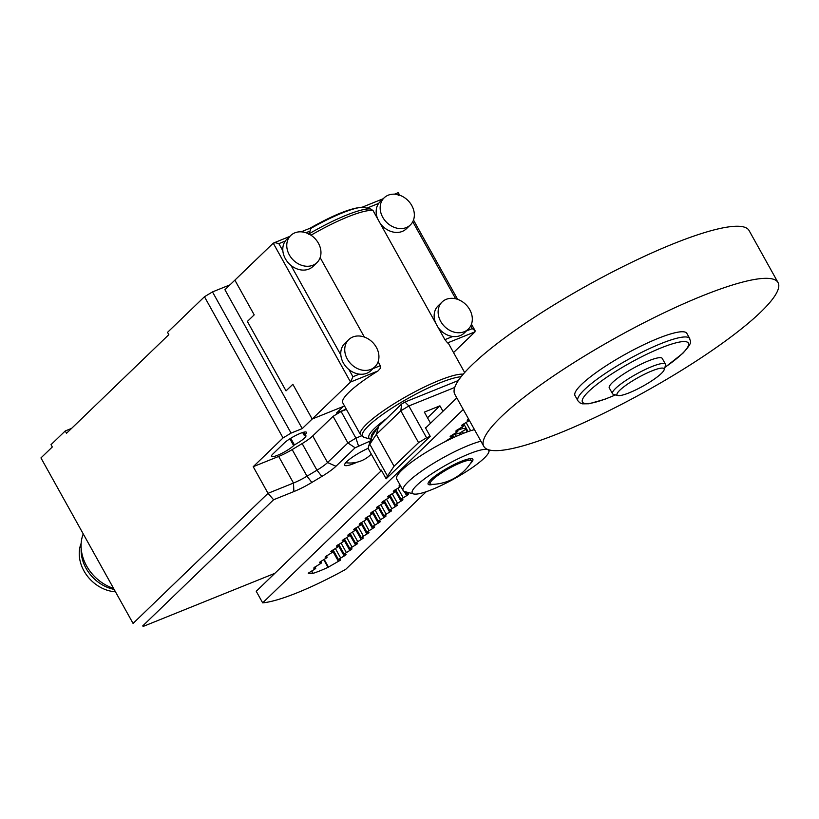 <?xml version="1.0" encoding="UTF-8"?>
<svg xmlns="http://www.w3.org/2000/svg" width="819" height="819" viewBox="0 0 819 819"><rect width="100%" height="100%" fill="white"/><g stroke="black" fill="none" stroke-linecap="round" stroke-linejoin="round"><path stroke-width="1.23" d="M619.829 390.213A26.945 4.914 -29.1 0 1 647.43 372.85A26.945 4.914 -29.1 0 1 664.158 369.768A26.945 4.914 -29.1 0 1 661.342 373.474A26.945 4.914 -29.1 0 1 638.062 388.749A26.945 4.914 -29.1 0 1 617.895 395.516A26.945 4.914 -29.1 0 1 619.829 390.213M664.158 369.768L665.499 365.366A30.313 5.528 150.9 0 0 665.458 364.209A30.313 5.528 150.9 0 0 644.266 369.973A30.313 5.528 150.9 0 0 615.632 388.37A30.313 5.528 150.9 0 0 612.489 393.693A30.313 5.528 150.9 0 0 613.451 394.328L617.895 395.516M665.458 364.209L662.243 358.425A30.313 5.528 150.9 0 0 641.042 364.189A30.313 5.528 150.9 0 0 612.407 382.575A30.313 5.528 150.9 0 0 609.275 387.909L612.489 393.693M778.05 282.596L749.068 230.518A168.376 30.682 150.9 0 0 631.316 262.52A168.376 30.682 150.9 0 0 472.235 364.711A168.376 30.682 150.9 0 0 454.811 394.297L483.804 446.375A168.376 30.682 -29.1 0 1 501.218 416.789A168.376 30.682 -29.1 0 1 660.298 314.598A168.376 30.682 -29.1 0 1 778.05 282.596A168.376 30.682 -29.1 0 1 760.626 312.182A168.376 30.682 -29.1 0 1 601.545 414.373A168.376 30.682 -29.1 0 1 483.804 446.375M689.731 338.575L686.834 333.364A63.984 11.661 150.9 0 0 642.086 345.526A63.984 11.661 150.9 0 0 581.633 384.357A63.984 11.661 150.9 0 0 575.02 395.608L577.917 400.808A63.984 11.661 150.9 0 1 584.541 389.568A63.984 11.661 150.9 0 1 644.983 350.737A63.984 11.661 150.9 0 1 689.731 338.575C689.844 341.81 694.041 340.96 682.851 353.286L664.854 367.485M408.343 492.547L406.746 493.98L408.558 493.959L408.517 494.502L401.351 498.986L401.064 499.457L402.876 499.436L402.825 499.979L395.669 504.463L395.382 504.934L397.195 504.913L397.143 505.456L389.977 509.94L389.701 510.411L391.513 510.391L391.462 510.933L384.295 515.417L384.019 515.888L386.056 515.939L385.78 516.41L378.613 520.894L378.573 521.437L380.374 521.416L380.098 521.887L372.932 526.371L372.655 526.852L374.692 526.893L374.416 527.375L367.25 531.848L366.973 532.33L369.011 532.37L368.734 532.852L361.568 537.336L361.292 537.807L363.093 537.786L363.052 538.329L355.886 542.813L355.61 543.284L357.647 543.335L357.371 543.806L350.204 548.29L350.153 548.832L351.965 548.812L351.689 549.283L344.523 553.767L344.236 554.238L346.048 554.217L346.007 554.76L338.841 559.244L338.554 559.715L340.366 559.694L340.315 560.237L328.009 567.332A43.776 7.975 -29.1 0 1 323.955 569.164A43.776 7.975 -29.1 0 1 313.053 573.361L308.302 573.669L308.353 573.126L315.52 568.652L315.796 568.171L313.759 568.13L314.035 567.649L321.202 563.165L321.478 562.694L319.441 562.643L319.717 562.172L326.883 557.688L326.924 557.145L325.123 557.166L325.399 556.695L332.565 552.211L332.616 551.668L330.804 551.689L331.081 551.218L338.247 546.734L338.523 546.263L336.722 546.283L336.763 545.741L343.929 541.257L344.205 540.786L342.168 540.735L342.444 540.264L349.611 535.78L349.662 535.237L347.85 535.257L348.136 534.787L355.292 530.303L355.579 529.821L353.532 529.78L353.818 529.299L360.984 524.825L361.261 524.344L359.224 524.303L359.5 523.822L366.666 519.338L366.943 518.867L365.131 518.888L365.182 518.345L372.348 513.861L372.625 513.39L370.812 513.411L370.864 512.868L378.03 508.384L378.306 507.913L376.505 507.934L376.545 507.391L383.712 502.907L383.753 502.364L381.951 502.385L382.227 501.914L389.394 497.43L389.434 496.887L387.633 496.908L387.909 496.437L395.075 491.953L395.352 491.482L393.315 491.431L393.591 490.96L400.839 486.394M400.593 485.943L398.996 485.954L400.01 484.899M444.461 442.004L451.904 437.172L452.18 436.691L450.143 436.65L450.419 436.169L457.586 431.695L457.862 431.214L455.825 431.173L456.101 430.692L463.267 426.208L463.544 425.737L461.742 425.757L461.783 425.215L468.949 420.731L469.226 420.26L467.188 420.208L468.529 418.939M426.269 491.697L345.69 569.379A97.656 17.793 -29.1 0 1 297.338 592.71A97.656 17.793 -29.1 0 1 262.674 602.856L463.267 409.48M381.521 470.505L256.234 591.277L262.674 602.856M456.818 397.911L425.583 428.02M380.815 471.181L368.54 449.14A60.616 11.046 -29.1 0 1 368.468 446.846A60.616 11.046 -29.1 0 1 369.789 444.226L376.32 434.418L394.041 466.246L418.55 442.618L426.576 437.786L408.865 405.958L454.74 387.459M381.173 470.833A60.616 11.046 -29.1 0 1 381.306 470.126L386.138 478.798A60.616 11.046 -29.1 0 1 387.5 476.054L394.041 466.246M458.364 380.507L404.944 402.047L401.627 404.043L378.665 426.177L372.317 435.708A53.88 9.818 150.9 0 0 371.14 438.032L368.468 446.846M457.422 430.425A43.11 7.852 -29.1 0 1 462.766 428.511L466.257 428.317M462.008 427.139L462.766 428.511M466.554 428.849L459.705 433.077A30.979 5.651 150.9 0 0 451.586 435.636M378.665 426.177L376.32 434.418L400.829 410.79L408.865 405.958L404.944 402.047M401.627 404.043L400.829 410.79L418.55 442.618M386.138 478.798L430.21 436.322L425.378 427.641L426.412 427.221M426.576 437.786L430.21 436.322M430.548 423.239L424.355 412.111L439.916 405.835L442.946 411.281M427.518 417.792L439.916 405.835M433.231 484.336A25.594 4.668 -29.1 0 1 428.132 484.183A25.594 4.668 -29.1 0 1 430.784 479.688A25.594 4.668 -29.1 0 1 454.954 464.158A25.594 4.668 -29.1 0 1 472.86 459.295A25.594 4.668 -29.1 0 1 470.301 463.708M413.626 493.949A43.776 7.975 -29.1 0 1 416.769 485.339A43.776 7.975 -29.1 0 1 461.609 457.125A43.776 7.975 -29.1 0 1 488.8 452.108A43.776 7.975 -29.1 0 1 484.213 458.138A43.776 7.975 -29.1 0 1 446.396 482.954A43.776 7.975 -29.1 0 1 413.626 493.949L404.729 491.584A50.512 9.204 -29.1 0 1 403.132 490.52A50.512 9.204 -29.1 0 1 408.364 481.644A50.512 9.204 -29.1 0 1 480.917 441.206M403.132 490.52L396.693 478.951A50.512 9.204 -29.1 0 1 401.924 470.075A50.512 9.204 -29.1 0 1 474.477 429.627M432.657 479.637A23.577 4.3 -29.1 0 1 454.934 465.335A23.577 4.3 -29.1 0 1 471.416 460.851A23.577 4.3 -29.1 0 1 470.956 462.725A47.942 47.942 0 0 1 432.043 484.377A23.577 4.3 -29.1 0 1 430.221 483.783A23.577 4.3 -29.1 0 1 432.657 479.637M376.361 347.338A18.857 15.285 46 0 0 348.751 339.619A18.857 15.285 46 0 0 347.307 359.06A18.857 15.285 46 0 0 374.918 366.779A18.857 15.285 46 0 0 376.361 347.338M348.751 339.619L344.768 343.458A18.857 15.285 46 0 0 340.827 354.965A18.857 15.285 46 0 0 343.325 362.889A18.857 15.285 46 0 0 348.945 369.564A18.857 15.285 46 0 0 359.367 374.14A18.857 15.285 46 0 0 370.946 370.608L374.918 366.779M289.332 254.904A18.857 15.285 -134 0 1 290.776 235.462A18.857 15.285 -134 0 1 318.386 243.182A18.857 15.285 -134 0 1 316.953 262.623A18.857 15.285 -134 0 1 289.332 254.904M316.953 262.623L312.971 266.451A18.857 15.285 -134 0 1 290.97 265.407A18.857 15.285 -134 0 1 285.36 258.732A18.857 15.285 -134 0 1 282.852 250.809A18.857 15.285 -134 0 1 285.288 241.052A18.857 15.285 -134 0 1 286.793 239.302L290.776 235.462M469.748 309.684A18.857 15.285 -134 0 1 468.304 329.115A18.857 15.285 -134 0 1 440.694 321.396A18.857 15.285 -134 0 1 442.127 301.965A18.857 15.285 -134 0 1 469.748 309.684M384.162 197.809A18.857 15.285 46 0 0 382.719 217.24A18.857 15.285 46 0 0 410.339 224.959A18.857 15.285 46 0 0 411.773 205.528A18.857 15.285 46 0 0 384.162 197.809L380.18 201.648A18.857 15.285 46 0 0 378.675 203.388A18.857 15.285 46 0 0 377.672 218.868L438.042 327.344A18.857 15.285 -134 0 0 452.753 336.486L444.901 339.65L438.042 327.344M468.304 329.115L464.332 332.954A18.857 15.285 -134 0 1 452.753 336.486M380.077 223.188A18.857 15.285 46 0 0 406.357 228.798L410.339 224.959M378.112 361.752L380.303 365.694L380.251 368.458L377.989 370.966A60.616 11.046 150.9 0 0 349.048 392.199A60.616 11.046 150.9 0 0 342.782 402.846L360.473 434.633L364.353 437.459A59.633 10.862 -29.1 0 1 368.642 425.726A59.633 10.862 -29.1 0 1 439.731 382.944A59.633 10.862 -29.1 0 1 461.128 376.74M464.66 372.543L448.71 343.888A60.616 11.046 150.9 0 0 447.594 342.905L444.901 339.65M377.672 218.868L373.095 210.657L370.853 209.05L362.837 207.176C351.238 207.811 333.558 214.865 309.807 228.327M320.137 257.596L364.363 337.059M282.852 250.809L278.859 243.642L275.471 242.741L273.239 243.161L350.532 382.043L377.989 370.966M289.813 236.394L273.239 243.161L234.879 280.139L254.197 314.865L234.879 280.139L224.928 289.731L302.231 428.603L350.532 382.043L352.938 376.73L348.945 369.564M309.695 228.46L310.514 228.603L309.695 228.46L310.514 228.603L310.104 231.04L308.476 234.203M470.73 325.87L472.266 328.614L475.112 330.733L471.468 324.181M474.825 330.323L475.051 331.828L453.542 352.569M398.464 193.141L397.747 192.956L398.464 193.141L398.188 195.526M247.379 321.437L286.036 390.868L292.854 384.295L312.172 419.021L343.304 406.47L312.172 419.021L292.854 384.295L286.036 390.868L247.379 321.437L254.197 314.865L247.379 321.437M336.486 413.042L346.253 409.101L336.486 413.042L343.304 406.47L336.486 413.042M435.647 323.024A18.857 15.285 -134 0 1 438.155 305.804L442.127 301.965M375.542 430.866A50.512 9.204 150.9 0 0 373.362 434.131M357.023 462.192A20.209 3.685 -29.1 0 1 344.697 465.182A20.209 3.685 -29.1 0 1 346.785 461.629A20.209 3.685 -29.1 0 1 368.284 448.239M274.846 573.331L143.622 626.248L142.649 625.982L273.597 499.744L293.867 491.574A26.945 4.914 150.9 0 0 302.672 487.53A26.945 4.914 150.9 0 0 311.865 482.442L321.847 476.443A26.945 4.914 150.9 0 0 330.037 471.068A26.945 4.914 150.9 0 0 335.964 466.246L355.118 447.778L370.229 441.021M361.435 435.892L355.917 438.114L347.891 442.946L327.549 462.551A20.209 3.685 -29.1 0 1 323.106 466.175A20.209 3.685 -29.1 0 1 316.963 470.198L306.992 476.197A20.209 3.685 -29.1 0 1 300.092 480.016A20.209 3.685 -29.1 0 1 293.489 483.046L268.028 493.314L273.597 499.744M229.985 284.858L212.49 291.912L204.463 296.744L167.526 332.35L168.816 334.664L66.523 433.271L65.233 430.958L51.024 444.656L52.314 446.969L40.95 457.923L133.067 623.423L268.028 493.314L253.214 466.697L278.675 456.429A20.209 3.685 150.9 0 0 285.278 453.398A20.209 3.685 150.9 0 0 292.178 449.58L302.15 443.581A20.209 3.685 150.9 0 0 308.292 439.557A20.209 3.685 150.9 0 0 312.735 435.933L333.077 416.328L347.891 442.946L355.118 447.778M304.248 435.391A13.473 2.457 -29.1 0 1 305.907 435.677A13.473 2.457 -29.1 0 1 304.514 438.042A13.473 2.457 -29.1 0 1 294.4 444.881L293.642 445.608A13.473 2.457 -29.1 0 1 280.917 453.787A13.473 2.457 -29.1 0 1 271.498 456.347A13.473 2.457 -29.1 0 1 272.891 453.982L284.254 443.018A13.473 2.457 -29.1 0 1 296.98 434.848A13.473 2.457 -29.1 0 1 306.398 432.289A13.473 2.457 -29.1 0 1 305.006 434.654L304.248 435.391L302.651 432.514M204.463 296.744L283.046 437.93L291.073 433.097L302.231 428.603M212.49 291.912L291.073 433.097M142.649 625.982L143.622 626.248M290.735 438.278L294.4 444.881M358.446 445.771L355.917 438.114L341.103 411.496L333.077 416.328M341.103 411.496L346.396 409.357M253.214 466.697L283.046 437.93M65.233 430.958L71.581 428.409M81.173 543.294A34.685 28.112 46 0 0 106.849 590.11A34.685 28.112 46 0 0 115.448 591.779M113.554 588.37A40.407 32.75 -134 0 1 83.251 533.927M114.128 589.393A36.036 29.197 -134 0 1 81.194 548.546M615.489 394.871A60.616 11.046 -29.1 0 1 588.738 391.41A60.616 11.046 -29.1 0 1 661.005 347.932A60.616 11.046 -29.1 0 1 682.125 353.757A60.616 11.046 -29.1 0 1 664.885 367.373M311.742 570.997L313.053 573.361M311.507 571.13L312.776 573.423M466.113 422.563L470.659 430.733M465.868 429.494L467.209 431.9M462.387 431.572L463.38 433.343M459.193 433.19L460.032 434.705M455.19 434.326L456.306 436.322M451.781 435.554L453.03 437.807M449.058 438.994L449.365 439.547M404.299 491.441L406.695 495.751M397.911 488.298L403.163 497.727M394.799 490.059L401.013 501.238M392.229 493.775L397.481 503.204M389.117 495.546L395.331 506.715M386.548 499.262L391.799 508.681M383.435 501.023L389.649 512.192M380.866 504.739L386.118 514.168M377.754 506.5L383.968 517.669M375.184 510.217L380.436 519.645M372.061 511.977L378.286 523.146M369.502 515.694L374.754 525.122M366.38 517.454L372.604 528.624M363.82 521.171L369.062 530.599M360.698 522.932L366.912 534.101M358.138 526.648L363.38 536.076M355.016 528.409L361.23 539.578M352.457 532.125L357.698 541.554M349.334 533.886L355.548 545.055M346.775 537.602L352.016 547.031M343.652 539.373L349.867 550.542M341.093 543.089L346.335 552.508M337.971 544.85L344.185 556.019M335.401 548.566L340.653 557.985M332.289 550.327L338.503 561.496M323.751 559.684L328.009 567.332M324.191 559.428L328.46 567.106M468.355 419.052L469 420.198M462.674 424.529L463.319 425.675M456.992 430.006L457.637 431.152M451.31 435.483L451.945 436.629M394.482 490.264L395.127 491.41M388.8 495.741L389.434 496.887M383.118 501.218L383.753 502.364M377.436 506.705L378.071 507.841M371.754 512.182L372.389 513.329M366.073 517.659L366.707 518.806M360.391 523.136L361.025 524.283M354.709 528.613L355.344 529.76M349.027 534.09L349.662 535.237M343.345 539.567L343.98 540.714M337.653 545.044L338.298 546.191M331.971 550.532L332.616 551.668M326.29 556.009L326.924 557.145M320.608 561.486L321.243 562.633M314.926 566.963L315.561 568.11M372.317 435.708L369.789 444.226L387.5 476.054M386.548 418.581A54.863 10.002 150.9 0 0 374.58 428.337A54.863 10.002 150.9 0 0 370.638 439.138L364.353 437.459M463.226 374.181A60.616 11.046 150.9 0 0 439.004 380.497A60.616 11.046 150.9 0 0 366.738 423.986A60.616 11.046 150.9 0 0 360.473 434.633M311.005 235.227A60.616 11.046 -29.1 0 1 347.901 216.83A60.616 11.046 -29.1 0 1 373.095 210.657M447.594 342.905L475.051 331.828M370.853 209.05A59.633 10.862 150.9 0 0 346.355 215.182A59.633 10.862 150.9 0 0 308.865 233.968M310.514 228.603A54.863 10.002 -29.1 0 1 363.421 207.268M366.943 208.128L378.675 203.388M340.827 354.965L290.97 265.407M412.766 221.714L455.661 298.781M472.266 328.614L466.369 330.989M380.303 365.694L372.983 368.652M359.367 374.14L352.938 376.73M278.859 243.642L285.288 241.052M305.907 232.739L310.104 231.04M371.355 437.438A52.488 9.562 -29.1 0 1 377.61 427.753M312.735 435.933L327.549 462.551L335.964 466.246M292.178 449.58L306.992 476.197L311.865 482.442M302.15 443.581L316.963 470.198L321.847 476.443M303.654 432.227L305.006 434.654M293.642 445.608L289.865 438.82M278.675 456.429L293.489 483.046L293.867 491.574M333.077 549.866L338.554 559.715M338.759 544.389L344.236 554.238M344.441 538.912L349.928 548.761M350.123 533.425L355.61 543.284M355.804 527.948L361.292 537.807M361.486 522.471L366.973 532.33M367.168 516.994L372.655 526.852M372.85 511.517L378.337 521.365M378.532 506.04L384.019 515.888M384.224 500.563L389.701 510.411M389.905 495.085L395.382 504.934M395.587 489.608L401.064 499.457M405.538 491.799L406.746 493.98M452.641 435.227L453.859 437.418M460.063 432.872L460.882 434.346M463.779 423.863L468.079 431.593M468.499 418.949L469.226 420.26M462.817 424.437L463.544 425.737M457.135 429.914L457.862 431.214M451.453 435.391L452.18 436.691M394.625 490.171L395.352 491.482M388.943 495.649L389.67 496.959M383.261 501.126L383.988 502.436M377.579 506.603L378.306 507.913M371.898 512.08L372.625 513.39M366.216 517.567L366.943 518.867M360.534 523.044L361.261 524.344M354.852 528.521L355.579 529.821M349.17 533.998L349.897 535.309M343.478 539.475L344.205 540.786M337.797 544.952L338.523 546.263M332.115 550.429L332.842 551.74M326.433 555.906L327.16 557.217M320.751 561.394L321.478 562.694M315.069 566.871L315.796 568.171M615.591 394.901L604.77 399.303L588.943 403.767L582.473 403.839L579.811 402.805L577.917 400.808M488.8 452.108L489.445 450.01M471.416 460.851L470.208 458.691M430.221 483.783L429.013 481.613M301.116 231.838L309.838 228.317M398.382 192.874L399.682 195.209M413.493 220.024L457.657 299.365M362.305 207.166L383.2 198.73M394.502 194.175L398.034 192.752M345.751 462.704A29.771 29.771 0 0 0 371.304 454.095"/></g></svg>
